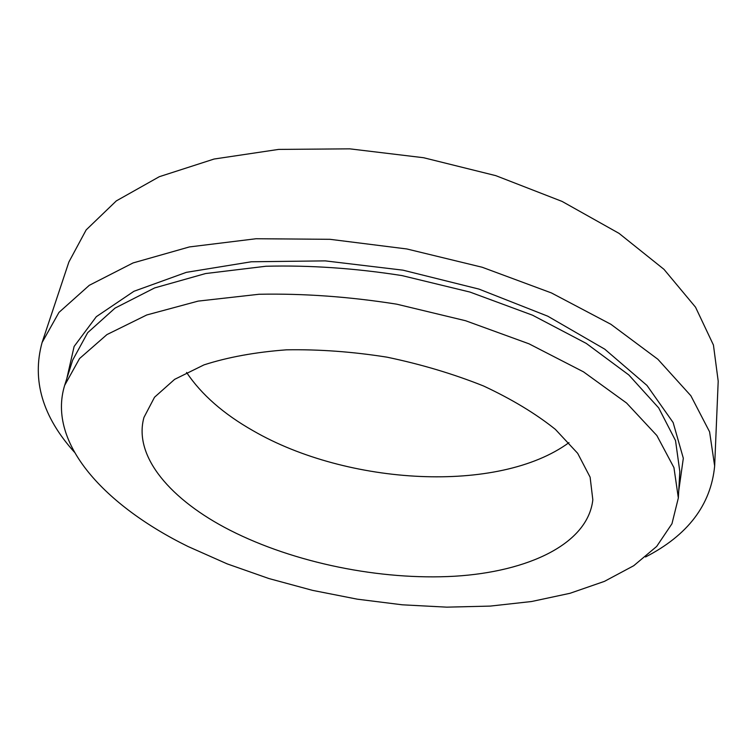 <?xml version="1.0" encoding="UTF-8"?>
<svg xmlns="http://www.w3.org/2000/svg" width="756" height="756" viewBox="0 0 756 756"><rect width="100%" height="100%" fill="white"/><g stroke="black" fill="none" stroke-linecap="round" stroke-linejoin="round"><path stroke-width="1.13" d="M568.966 442.629C498.762 494.074 347.486 485.324 253.156 430.759C223.672 414.061 201.474 394.623 186.562 372.443M74.39 452.154C42.525 416.745 31.761 380.211 42.071 342.562L68.891 261.992L86.165 229.909L116.32 200.898L159.299 176.706L214.09 159.034L278.624 149.404L349.782 148.847L423.615 157.73L495.794 175.647L562.114 201.436L619.022 233.358L663.966 269.325L695.548 307.21L713.437 345.038L718.2 381.166L714.656 466.008C710.923 504.866 687.884 535.191 645.529 556.983M229.947 530.202C171.3 500.321 133.018 456.69 143.961 417.416L154.536 397.221L174.627 379.351L204.007 364.874C227.925 357.163 255.405 352.145 286.458 349.83C318.966 349.253 352.485 351.701 387.015 357.172C421.224 364.316 453.43 373.936 483.613 386.014C511.821 399.206 535.739 413.655 555.358 429.351L577.678 453.326L590.115 477.168L592.827 499.792C587.922 543.933 528.283 571.772 454.611 576.233C380.429 580.485 294.301 562.974 229.947 530.202M188.017 546.493C105.282 505.811 46.806 443.385 64.666 385.352L79.55 358.542L106.936 334.587L146.768 314.969L198.119 301.115L259.024 294.264C303.477 293.385 349.385 296.692 396.739 304.177L465.592 320.733L528.992 343.81L583.49 371.848L626.582 403.033L656.851 435.522L673.946 467.633L678.34 497.987L671.961 523.738L656.671 546.446L633.736 565.715L604.45 581.364L570.024 593.29L531.619 601.511L490.238 606.095L446.824 607.153L402.22 604.8L357.201 599.158L312.53 590.36L268.928 578.548L227.159 563.872L188.017 546.493M42.071 342.562L58.959 312.417L89.284 285.314L133.075 262.937L189.387 246.938L256.104 238.735L329.985 239.312L406.87 248.97L482.177 267.246L551.445 292.941L610.905 324.296L657.862 359.251L690.852 395.728L709.582 431.827L714.656 466.008M64.666 385.352L72.68 360.092L87.687 332.678L115.035 308.117L154.64 287.923L205.575 273.549L265.876 266.254C309.847 265.129 355.216 268.238 401.984 275.59L469.958 292.062L532.536 315.195L586.306 343.432L628.822 374.957L658.684 407.9L675.524 440.568L679.814 471.527L678.34 497.987M66.802 378.614L74.116 346.456L96.324 316.679L133.954 291.277L186.345 272.349L251.342 261.774L325.212 260.877L402.976 270.166L478.973 289.094L547.722 316.169L604.715 349.14L646.975 385.437L673.133 422.538L683.32 458.259L678.737 490.918"/></g></svg>
